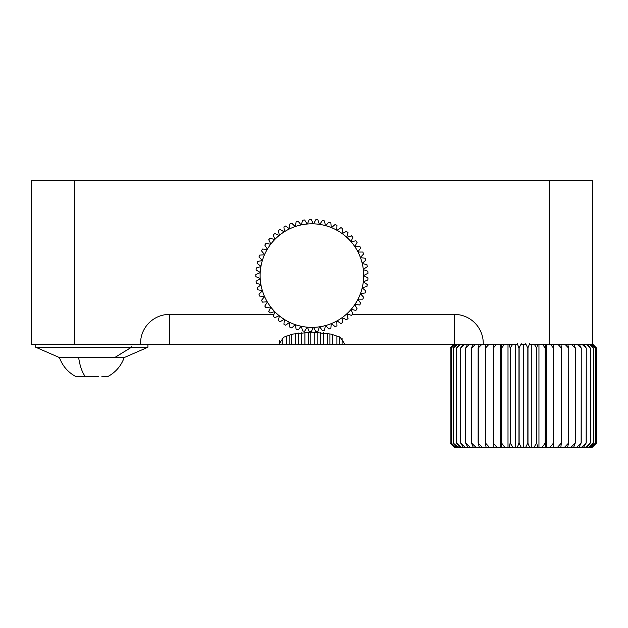 <?xml version="1.0" encoding="UTF-8"?>
<svg xmlns="http://www.w3.org/2000/svg" width="628" height="628" viewBox="0 0 628 628"><rect width="100%" height="100%" fill="white"/><g stroke="black" fill="none" stroke-linecap="round" stroke-linejoin="round"><path stroke-width="0.94" d="M352.418 314.392L454.311 314.392A28.951 28.951 0 0 1 483.23 344.639L345.188 344.639L340.203 337.26L331.105 334.096L311.888 332.134L292.797 334.072L283.675 337.22L278.62 344.639L140.578 344.639A28.951 28.951 0 0 1 169.497 314.392L273.934 314.392M140.578 344.639L31.4 344.639L31.4 180.652L592.408 180.652L592.408 344.639L529.278 344.639M526.115 344.639L520.84 344.639M517.676 344.639L483.23 344.639M346.899 314.392L348.76 314.392M339.442 336.875L339.442 344.639L336.914 344.639L336.914 335.799M329.904 333.837L329.904 344.639L327.369 344.639L327.369 333.358M320.351 332.479L320.351 344.639L317.807 344.639L317.807 332.298M310.781 332.141L310.781 344.639L308.238 344.639L308.238 332.196M301.212 332.699L301.212 344.639L298.677 344.639L298.677 333.013M291.659 334.347L291.659 344.639L289.131 344.639L289.131 335.046M282.137 338.115L282.137 344.639L279.617 344.639L279.617 340.305M339.442 344.639L345.188 344.639M329.904 344.639L336.914 344.639M320.351 344.639L327.369 344.639M310.781 344.639L317.807 344.639M301.212 344.639L308.238 344.639M291.659 344.639L298.677 344.639M282.137 344.639L289.131 344.639M278.62 344.639L279.617 344.639M286.344 336.011L286.344 344.639M295.623 333.499L295.623 344.639M304.925 332.369L304.925 344.639M314.228 332.157L314.228 344.639M323.538 332.801L323.538 344.639M332.824 334.52L332.824 344.639M342.087 338.398L342.087 344.639M131.456 346.366L131.456 347.229L35.718 347.229L59.448 357.583L104.978 357.583M131.519 346.366L131.519 347.229L114.736 357.583L124.179 357.583L147.918 347.229L131.519 347.229M131.456 347.229L114.673 357.583L59.448 357.583C62.502 365.959 67.965 372.286 75.847 376.572L98.306 376.572M592.141 343.775L596.592 348.093L592.377 343.775M596.592 348.093L596.592 443.03L592.141 447.348L596.6 443.03L596.6 348.093M591.843 344.639L595.525 348.093L592.408 344.639M595.556 443.03L590.917 447.348L591.623 447.348L595.556 443.03L595.556 348.093L595.525 443.03M590.595 344.639L593.46 348.093L593.413 443.03L588.711 447.348L589.873 447.348L593.413 443.03M589.653 344.639L593.413 348.093M593.46 348.093L593.46 443.03M587.792 344.639L590.336 348.093L590.273 443.03L585.547 447.348L587.149 447.348L590.273 443.03M586.497 344.639L590.273 348.093M590.336 348.093L590.336 443.03M584.048 344.639L586.246 348.093L586.16 443.03L581.473 447.348L583.498 447.348L586.16 443.03M582.415 344.639L586.16 348.093M586.246 348.093L586.246 443.03M579.424 344.639L581.23 348.093L581.135 443.03L576.559 447.348L578.969 447.348L581.135 443.03M577.477 344.639L581.135 348.093M581.23 348.093L581.23 443.03M573.984 344.639L575.374 348.093L575.264 443.03L570.86 447.348L573.631 447.348L575.264 443.03M571.747 344.639L575.264 348.093M575.374 348.093L575.374 443.03M567.798 344.639L568.756 348.093L568.638 443.03L564.478 447.348L567.563 447.348L568.638 443.03M565.31 344.639L568.638 348.093M568.756 348.093L568.756 443.03M560.977 344.639L561.479 348.093L561.346 443.03L557.491 447.348L560.843 447.348L561.346 443.03M558.268 344.639L561.346 348.093M561.479 348.093L561.479 443.03M553.598 344.639L553.504 443.03L550.01 447.348L553.582 447.348L553.504 443.03M550.709 344.639L553.504 348.093M553.645 348.093L553.645 443.03M545.779 344.639L545.222 348.093L545.222 443.03L542.137 447.348L545.881 447.348L545.222 443.03M542.757 344.639L545.222 348.093M545.371 348.093L545.371 443.03M537.631 344.639L536.626 348.093L536.626 443.03L533.988 447.348L537.851 447.348L536.626 443.03M534.522 344.639L536.626 348.093M536.775 348.093L536.775 443.03M529.608 343.775L527.826 348.093L527.826 443.03L525.691 447.348L529.608 447.348L527.826 443.03M525.691 343.775L527.826 348.093M527.983 348.093L527.983 443.03M521.271 343.775L518.971 348.093L518.971 443.03L517.354 447.348L521.271 447.348L518.971 443.03M517.354 343.775L518.971 348.093M519.128 348.093L519.128 443.03M512.44 344.639L510.171 348.093L510.171 443.03L509.104 447.348L512.966 447.348L510.171 443.03M509.324 344.639L510.171 348.093M510.329 348.093L510.329 443.03M504.19 344.639L501.576 348.093L501.576 443.03L501.065 447.348L504.818 447.348L501.576 443.03M501.168 344.639L501.576 348.093M501.725 348.093L501.725 443.03M496.23 344.639L493.286 348.093L493.286 443.03L493.349 447.348L496.936 447.348L493.286 443.03M493.341 344.639L493.286 348.093M493.427 348.093L493.427 443.03M488.663 344.639L485.444 348.093L485.444 443.03L486.072 447.348L489.44 447.348L485.444 443.03M485.946 344.639L485.444 348.093M485.577 348.093L485.577 443.03M481.598 344.639L478.144 348.093L478.144 443.03L479.345 447.348L482.437 447.348L478.144 443.03M479.101 344.639L478.144 348.093M478.269 348.093L478.269 443.03M475.145 344.639L471.51 348.093L471.51 443.03L473.253 447.348L476.032 447.348L471.51 443.03M472.9 344.639L471.51 348.093M471.62 348.093L471.62 443.03M469.391 344.639L465.638 348.093L465.638 443.03L467.891 447.348L470.317 447.348L465.638 443.03M467.436 344.639L465.638 348.093M465.733 348.093L465.733 443.03M464.43 344.639L460.599 348.093L460.599 443.03L463.338 447.348L465.372 447.348L460.599 443.03M462.789 344.639L460.599 348.093M460.677 348.093L460.677 443.03M460.324 344.639L456.478 348.093L456.478 443.03L459.665 447.348L461.282 447.348L456.478 443.03M459.021 344.639L456.478 348.093M456.54 348.093L456.54 443.03M457.145 344.639L453.33 348.093L453.33 443.03L456.917 447.348L458.087 447.348L453.33 443.03M456.195 344.639L453.33 348.093M453.377 348.093L453.377 443.03M454.342 344.639L451.21 348.093L454.923 344.639M451.234 443.03L455.135 447.348L455.85 447.348L451.234 443.03L451.234 348.093L451.21 443.03M450.143 348.093L450.135 443.03L454.35 447.348L450.119 443.03L450.143 348.093L453.699 344.639M453.502 344.639L450.135 348.093L453.495 344.639M450.143 443.03L454.35 447.348M450.119 348.093L450.119 443.03M591.623 447.348L592.141 447.348M589.873 447.348L590.917 447.348M587.149 447.348L588.711 447.348M583.498 447.348L585.547 447.348M578.969 447.348L581.473 447.348M573.631 447.348L576.559 447.348M567.563 447.348L570.86 447.348M560.843 447.348L564.478 447.348M553.582 447.348L557.491 447.348M545.881 447.348L550.01 447.348M537.851 447.348L542.137 447.348M529.608 447.348L533.988 447.348M521.271 447.348L525.691 447.348M512.966 447.348L517.354 447.348M504.818 447.348L509.104 447.348M496.936 447.348L501.065 447.348M489.44 447.348L493.349 447.348M482.437 447.348L486.072 447.348M476.032 447.348L479.345 447.348M470.317 447.348L473.253 447.348M465.372 447.348L467.891 447.348M461.282 447.348L463.338 447.348M458.087 447.348L459.665 447.348M455.85 447.348L456.917 447.348M454.594 447.348L455.135 447.348M500.547 344.639L500.547 447.348M508.005 344.639L508.005 447.348M515.69 344.639L515.69 447.348M523.477 344.639L523.477 447.348M531.272 344.639L531.272 447.348M538.95 344.639L538.95 447.348M546.399 344.639L546.399 447.348M311.904 327.376A51.786 51.786 0 0 0 313.309 327.361L311.276 331.686A56.104 56.104 0 0 1 309.212 331.631L307.437 327.188A51.786 51.786 0 0 0 311.904 327.376M367.835 271.241A56.104 56.104 0 0 1 367.961 273.298L363.691 275.464A51.786 51.786 0 0 0 363.337 269.6L367.835 271.241M366.925 264.655A56.104 56.104 0 0 1 367.294 266.688L363.306 269.334A51.786 51.786 0 0 0 362.27 263.556L366.925 264.655M365.245 258.226A56.104 56.104 0 0 1 365.849 260.196L362.207 263.305A51.786 51.786 0 0 0 360.496 257.684L365.245 258.226M362.819 252.032A56.104 56.104 0 0 1 363.651 253.924L360.401 257.441A51.786 51.786 0 0 0 358.031 252.064L362.819 252.032M359.671 246.176A56.104 56.104 0 0 1 360.723 247.958L357.913 251.828A51.786 51.786 0 0 0 354.93 246.773L359.671 246.176M355.864 240.736A56.104 56.104 0 0 1 357.112 242.377L354.781 246.553A51.786 51.786 0 0 0 351.217 241.882L355.864 240.736M351.429 235.783A56.104 56.104 0 0 1 352.865 237.266L351.044 241.686A51.786 51.786 0 0 0 346.954 237.47L351.429 235.783M346.444 231.387A56.104 56.104 0 0 1 348.045 232.69L346.758 237.298A51.786 51.786 0 0 0 342.197 233.592L346.444 231.387M340.973 227.611A56.104 56.104 0 0 1 342.723 228.71L341.985 233.443A51.786 51.786 0 0 0 337.024 230.303L340.973 227.611M335.093 224.51A56.104 56.104 0 0 1 336.961 225.397L336.789 230.178A51.786 51.786 0 0 0 331.49 227.65L335.093 224.51M328.891 222.124A56.104 56.104 0 0 1 330.846 222.783L331.246 227.556A51.786 51.786 0 0 0 325.681 225.672L328.891 222.124M322.447 220.491A56.104 56.104 0 0 1 324.464 220.915L325.43 225.601A51.786 51.786 0 0 0 319.683 224.392L322.447 220.491M315.853 219.635A56.104 56.104 0 0 1 317.909 219.816L319.416 224.353A51.786 51.786 0 0 0 313.568 223.835L315.853 219.635M309.212 219.557A56.104 56.104 0 0 1 311.276 219.494L313.309 223.827A51.786 51.786 0 0 0 307.437 224L309.212 219.557M302.602 220.271A56.104 56.104 0 0 1 304.643 219.965L307.171 224.023A51.786 51.786 0 0 0 301.369 224.895L302.602 220.271M296.126 221.755A56.104 56.104 0 0 1 298.112 221.213L301.11 224.942A51.786 51.786 0 0 0 295.443 226.496L296.126 221.755M289.869 224A56.104 56.104 0 0 1 291.777 223.223L295.191 226.575A51.786 51.786 0 0 0 289.751 228.788L289.869 224M283.919 226.967A56.104 56.104 0 0 1 285.724 225.97L289.516 228.898A51.786 51.786 0 0 0 284.374 231.732L283.919 226.967M278.361 230.625A56.104 56.104 0 0 1 280.041 229.416L284.146 231.873A51.786 51.786 0 0 0 279.374 235.296L278.361 230.625M273.282 234.903A56.104 56.104 0 0 1 274.805 233.506L279.17 235.461A51.786 51.786 0 0 0 274.836 239.425L273.282 234.903M268.737 239.755A56.104 56.104 0 0 1 270.087 238.193L274.656 239.613A51.786 51.786 0 0 0 270.825 244.064L268.737 239.755M264.804 245.116A56.104 56.104 0 0 1 265.958 243.397L270.66 244.276A51.786 51.786 0 0 0 267.379 249.143L264.804 245.116M261.531 250.902A56.104 56.104 0 0 1 262.473 249.057L267.245 249.371A51.786 51.786 0 0 0 264.569 254.599L261.531 250.902M258.964 257.033A56.104 56.104 0 0 1 259.686 255.094L264.459 254.835A51.786 51.786 0 0 0 262.418 260.345L258.964 257.033M257.142 263.422A56.104 56.104 0 0 1 257.621 261.413L262.339 260.596A51.786 51.786 0 0 0 260.958 266.303L257.142 263.422M256.083 269.985A56.104 56.104 0 0 1 256.326 267.936L260.91 266.562A51.786 51.786 0 0 0 260.22 272.395L256.083 269.985M255.816 276.626A56.104 56.104 0 0 1 255.816 274.562L260.204 272.654A51.786 51.786 0 0 0 260.204 278.526L255.816 276.626M256.326 283.252A56.104 56.104 0 0 1 256.083 281.203L260.22 278.793A51.786 51.786 0 0 0 260.91 284.625L256.326 283.252M257.621 289.775A56.104 56.104 0 0 1 257.142 287.765L260.958 284.884A51.786 51.786 0 0 0 262.339 290.591L257.621 289.775M259.686 296.094A56.104 56.104 0 0 1 258.964 294.155L262.418 290.843A51.786 51.786 0 0 0 264.459 296.345L259.686 296.094M262.473 302.123A56.104 56.104 0 0 1 261.531 300.286L264.569 296.589A51.786 51.786 0 0 0 267.245 301.817L262.473 302.123M265.958 307.783A56.104 56.104 0 0 1 264.804 306.072L267.379 302.037A51.786 51.786 0 0 0 270.66 306.911L265.958 307.783M270.087 312.995A56.104 56.104 0 0 1 268.737 311.425L270.825 307.123A51.786 51.786 0 0 0 274.656 311.567L270.087 312.995M274.805 317.674A56.104 56.104 0 0 1 273.282 316.284L274.836 311.755A51.786 51.786 0 0 0 279.17 315.719L274.805 317.674M280.041 321.772A56.104 56.104 0 0 1 278.361 320.563L279.374 315.892A51.786 51.786 0 0 0 284.146 319.314L280.041 321.772M285.724 325.21A56.104 56.104 0 0 1 283.919 324.213L284.374 319.456A51.786 51.786 0 0 0 289.516 322.29L285.724 325.21M291.777 327.957A56.104 56.104 0 0 1 289.869 327.18L289.751 322.399A51.786 51.786 0 0 0 295.191 324.605L291.777 327.957M298.112 329.975A56.104 56.104 0 0 1 296.126 329.425L295.443 324.692A51.786 51.786 0 0 0 301.11 326.238L298.112 329.975M304.643 331.223A56.104 56.104 0 0 1 302.602 330.917L301.369 326.293A51.786 51.786 0 0 0 307.171 327.164L304.643 331.223M317.909 331.372A56.104 56.104 0 0 1 315.853 331.553L313.568 327.353A51.786 51.786 0 0 0 319.416 326.827L317.909 331.372M324.464 330.265A56.104 56.104 0 0 1 322.447 330.697L319.683 326.788A51.786 51.786 0 0 0 325.43 325.579L324.464 330.265M330.846 328.397A56.104 56.104 0 0 1 328.891 329.056L325.681 325.508A51.786 51.786 0 0 0 331.246 323.632L330.846 328.397M336.961 325.791A56.104 56.104 0 0 1 335.093 326.678L331.49 323.53A51.786 51.786 0 0 0 336.789 321.01L336.961 325.791M342.723 322.47A56.104 56.104 0 0 1 340.973 323.577L337.024 320.877A51.786 51.786 0 0 0 341.985 317.744L342.723 322.47M348.045 318.498A56.104 56.104 0 0 1 346.444 319.801L342.197 317.587A51.786 51.786 0 0 0 346.758 313.89L348.045 318.498M352.865 313.921A56.104 56.104 0 0 1 351.429 315.405L346.954 313.71A51.786 51.786 0 0 0 351.044 309.502L352.865 313.921M357.112 308.811A56.104 56.104 0 0 1 355.864 310.452L351.217 309.298A51.786 51.786 0 0 0 354.781 304.635L357.112 308.811M360.723 303.23A56.104 56.104 0 0 1 359.671 305.004L354.93 304.415A51.786 51.786 0 0 0 357.913 299.36L360.723 303.23M363.651 297.256A56.104 56.104 0 0 1 362.819 299.148L358.031 299.124A51.786 51.786 0 0 0 360.401 293.747L363.651 297.256M365.849 290.984A56.104 56.104 0 0 1 365.245 292.962L360.496 293.504A51.786 51.786 0 0 0 362.207 287.883L365.849 290.984M367.294 284.5A56.104 56.104 0 0 1 366.925 286.533L362.27 287.632A51.786 51.786 0 0 0 363.306 281.846L367.294 284.5M363.337 281.587A51.786 51.786 0 0 0 363.691 275.723L367.961 277.882A56.104 56.104 0 0 1 367.835 279.947L363.306 281.846M124.179 357.583C121.133 365.959 115.662 372.286 107.781 376.572L101.893 376.572M454.311 344.639L454.311 314.392M169.497 344.639L169.497 314.392M549.249 180.652L549.249 344.639M74.551 180.652L74.551 344.639M85.322 376.572A34.305 13.949 -90 0 1 78.657 357.583M147.918 344.639L147.918 347.229M35.718 344.639L35.718 347.229"/></g></svg>
